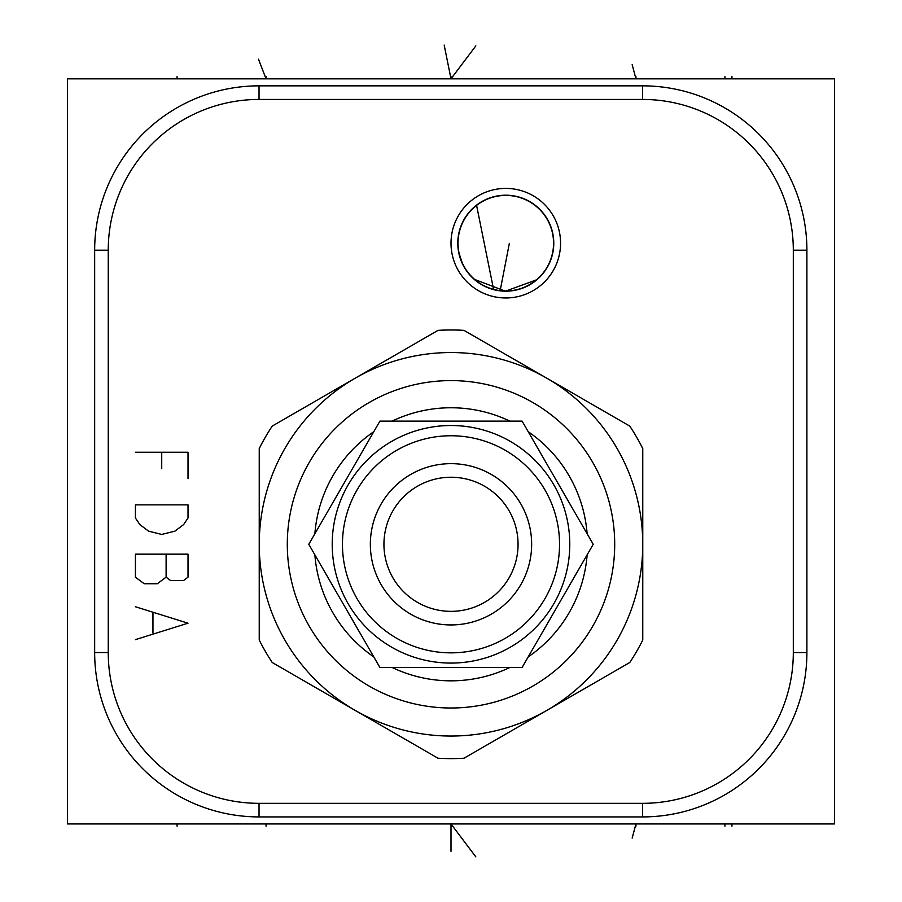 <?xml version="1.0" encoding="UTF-8"?>
<svg xmlns="http://www.w3.org/2000/svg" width="902" height="902" viewBox="0 0 902 902"><rect width="100%" height="100%" fill="white"/><g stroke="black" fill="none" stroke-linecap="round" stroke-linejoin="round"><path stroke-width="1.35" d="M67.492 78.835L834.508 78.835L834.508 823.932L67.492 823.932L67.492 78.835M579.242 78.835L660.061 78.835M579.242 823.932L660.061 823.932M259.032 803.332A150.769 150.769 0 0 1 108.251 652.552L108.251 250.204A150.769 150.769 0 0 1 259.032 99.434L642.54 99.434A150.769 150.769 0 0 1 793.309 250.204L793.309 652.552A150.769 150.769 0 0 1 642.54 803.332L259.032 803.332L259.032 816.919A164.356 164.356 0 0 1 94.665 652.552L94.665 250.204A164.356 164.356 0 0 1 259.032 85.848L642.54 85.848A164.356 164.356 0 0 1 806.895 250.204L806.895 652.552A164.356 164.356 0 0 1 642.54 816.919L259.032 816.919M463.82 207.979A54.785 54.785 0 0 1 541.008 201.225A54.785 54.785 0 0 1 547.751 278.402A54.785 54.785 0 0 1 470.573 285.156A54.785 54.785 0 0 1 463.82 207.979M469.017 212.342A47.998 47.998 0 0 0 474.937 279.958A47.998 47.998 0 0 0 542.553 274.039A47.998 47.998 0 0 0 536.634 206.423A47.998 47.998 0 0 0 469.017 212.342L471.058 210.065M528.673 201.011L527.287 200.278M526.712 199.996L524.366 198.936M521.739 197.921L513.046 195.745M512.731 195.7L510.16 195.396M504.77 195.204L502.245 195.328M501.208 195.418L499.742 195.576M493.146 196.895L491.049 197.515M490.023 197.865L488.985 198.237M486.979 199.038L482.998 200.954M481.037 202.071L479.075 203.322M475.106 206.287L473.088 208.058M545.27 270.476L545.947 269.461M549.273 263.485L549.724 262.493M550.998 259.28L550.186 261.4M549.16 263.734L547.886 266.237M546.364 268.819L541.268 275.516M467.225 214.62L465.455 217.168M476.245 281.018L479.312 283.217M480.552 284.006L485.828 286.836M486.437 287.107L493.067 289.463M496.844 290.343L498.073 290.557M500.407 290.884L504.071 291.154M507.713 291.143L511.299 290.861M514.862 290.32L521.649 288.482M524.851 287.231L527.67 285.9M530.737 284.186L533.319 282.506M460.651 226.887L459.422 230.788M458.532 234.802L457.99 238.861M457.934 239.582L457.799 243.799M457.799 243.856L457.821 244.87M457.934 246.866L458.385 250.711M466.176 270.284L462.647 264.207L458.532 251.579M461.328 261.276L462.681 264.286M464.429 267.544L466.706 271.051M468.127 272.934L470.799 276.046M458.43 250.981L458.543 251.647M463.346 265.594L463.865 266.564M466.65 270.972L468.149 272.979M474.136 279.27L505.413 291.177L536.961 279.676M537.817 278.932L540.275 276.553M460.471 258.998L461.035 260.531M472.287 277.557L474.362 279.462M476.425 281.153L478.488 282.664M484.622 286.272L485.321 286.599M485.558 286.712L486.539 287.152M490.158 288.561L491.906 289.125M493.597 289.61L495.254 290.016M496.156 290.207L496.889 290.354M498.502 290.624L503.485 291.132M505.267 291.177L507.127 291.166M511.107 290.884L513.294 290.591M515.606 290.162L518.041 289.598M525.663 286.87L528.324 285.562M533.837 282.134L536.69 279.913M539.599 277.252L540.738 276.08M522.111 667.457L593.212 544.301L522.111 421.133L379.889 421.133L308.788 544.301L379.889 667.457L522.111 667.457M332.218 544.301A118.782 118.782 0 0 0 451 663.071A118.782 118.782 0 0 0 569.782 544.301A118.782 118.782 0 0 0 451 425.518A118.782 118.782 0 0 0 332.218 544.301A118.782 118.782 0 0 0 451 663.071A118.782 118.782 0 0 0 569.782 544.301A118.782 118.782 0 0 0 451 425.518A118.782 118.782 0 0 0 332.218 544.301M342.456 544.301A108.544 108.544 0 0 0 451 652.845A108.544 108.544 0 0 0 559.544 544.301A108.544 108.544 0 0 0 451 435.756A108.544 108.544 0 0 0 342.456 544.301M453.537 624.906A80.65 80.65 -91.8 0 1 370.35 544.301A80.65 80.65 -91.8 0 1 448.463 463.696M370.35 544.301A80.65 80.65 -91.8 0 1 451 463.651A80.65 80.65 -91.8 0 1 531.65 544.301A80.65 80.65 -91.8 0 1 451 624.939A80.65 80.65 -91.8 0 1 370.35 544.301M518.064 544.301A67.064 67.064 -91.8 0 1 451 611.353A67.064 67.064 -91.8 0 1 383.936 544.301A67.064 67.064 -91.8 0 1 451 477.237A67.064 67.064 -91.8 0 1 518.064 544.301M587.123 533.747A136.529 136.529 0 0 0 528.2 431.686M509.923 421.133A136.529 136.529 0 0 0 392.077 421.133M373.8 431.686A136.529 136.529 0 0 0 314.877 533.747M587.123 554.854A136.529 136.529 0 0 1 528.2 656.904M509.923 667.457A136.529 136.529 0 0 1 392.077 667.457M373.8 656.904A136.529 136.529 0 0 1 314.877 554.854M614.702 544.301A163.702 163.702 0 0 0 451 380.599A163.702 163.702 0 0 0 287.298 544.301A163.702 163.702 0 0 0 451 708.002A163.702 163.702 0 0 0 614.702 544.301M546.871 378.231A191.754 191.754 0 0 0 259.246 544.301A191.754 191.754 0 0 0 546.871 710.359A191.754 191.754 0 0 0 546.871 378.231L463.978 330.369A214.326 214.326 0 0 0 438.022 330.369L272.224 426.094A214.326 214.326 0 0 0 259.235 448.576L259.235 640.025A214.326 214.326 0 0 0 272.224 662.508L438.022 758.232A214.326 214.326 0 0 0 463.978 758.232L629.776 662.508A214.326 214.326 0 0 0 642.765 640.025L642.765 448.576A214.326 214.326 0 0 0 629.776 426.094L546.883 378.231M553.557 243.19A47.772 47.772 0 0 0 505.785 195.418A47.772 47.772 0 0 0 458.013 243.19A47.772 47.772 0 0 0 505.785 290.963A47.772 47.772 0 0 0 553.557 243.19M177.063 76.614L177.063 78.835L177.063 76.614M724.937 76.614L724.937 78.835L724.937 76.614M731.95 76.614L731.95 78.835L731.95 76.614M451 76.614L451 78.835L451 76.614L451 78.835L475.85 45.855M266.045 76.591L266.045 78.835L258.502 59.194M635.955 76.591L635.955 78.835L632.155 64.651M444.179 45.1L451 78.835M476.538 205.137L493.574 289.373M177.063 823.932L177.063 826.176L177.063 823.932M724.937 823.932L724.937 826.176L724.937 823.932M475.85 856.9L451 823.932L451 826.198M731.95 823.932L731.95 826.176L731.95 823.932M632.155 838.105L635.955 823.932L635.955 826.198M266.045 823.932L266.045 826.198M451 851.319L451 823.932M188.022 478.556L188.022 452.252L135.424 452.252M161.729 452.252L161.729 468.69M188.022 504.849L135.424 504.849L135.424 517.996L139.81 524.569L148.582 531.154L161.729 534.435L174.875 531.154L183.636 524.569L188.022 517.996L188.022 504.849M188.022 554.155L135.424 554.155L135.424 577.167L144.196 583.741L157.343 583.741L166.115 577.167L170.489 580.46L183.636 580.46L188.022 577.167L188.022 554.155M166.115 554.155L166.115 577.167M135.424 639.631L188.022 623.192L135.424 606.753M152.957 613.326L152.957 633.057M500.125 290.85L509.348 243.382M108.251 652.552L94.665 652.552M642.54 803.332L642.54 816.919M793.309 652.552L806.895 652.552M793.309 250.204L806.895 250.204M642.54 99.434L642.54 85.848M259.032 99.434L259.032 85.848M108.251 250.204L94.665 250.204"/></g></svg>
